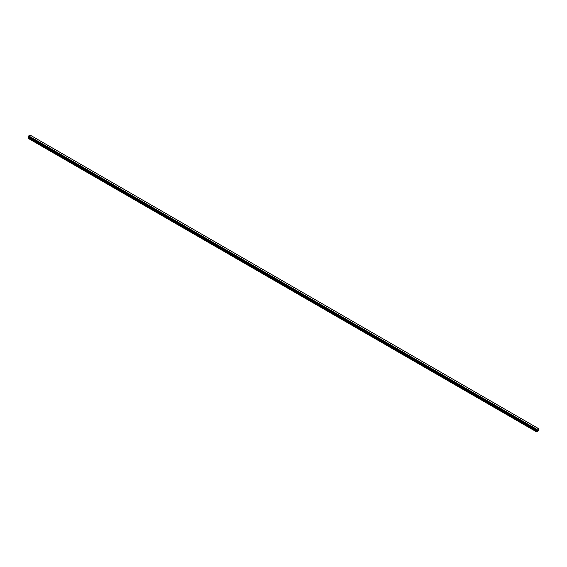 <?xml version="1.0" encoding="UTF-8"?>
<svg xmlns="http://www.w3.org/2000/svg" width="567" height="567" viewBox="0 0 567 567"><rect width="100%" height="100%" fill="white"/><g stroke="black" fill="none" stroke-linecap="round" stroke-linejoin="round"><path stroke-width="0.85" d="M537.282 430.544L537.523 429.928M537.665 430.325L537.899 429.807M536.602 430.112L536.885 429.318L538.331 428.503L538.65 430.622L536.637 431.898L536.906 430.729L28.719 137.327L28.35 138.029L28.35 138.447L536.538 431.841M538.53 428.631L30.15 135.109L28.697 135.917L28.364 136.711L536.545 430.098L28.364 136.711M536.637 430.155L28.676 136.959L536.857 430.353M536.906 430.729L536.85 430.303M536.921 430.417L28.719 137.327M536.637 429.779L28.449 136.378L536.637 429.751M538.303 428.496L30.115 135.102M28.69 135.931L536.878 429.332L28.697 135.917M536.85 429.368L28.662 135.967M536.878 430.367L28.676 136.959M536.68 429.68L28.492 136.278M28.393 136.47L536.58 429.864L28.407 136.449M536.538 429.949L28.35 136.555M536.538 430.077L28.35 136.675M536.921 430.672L28.733 137.271M536.58 431.289L28.393 137.894M536.538 431.43L28.35 138.029M538.331 428.503L30.143 135.109M536.658 430.183L28.47 136.782"/></g></svg>
